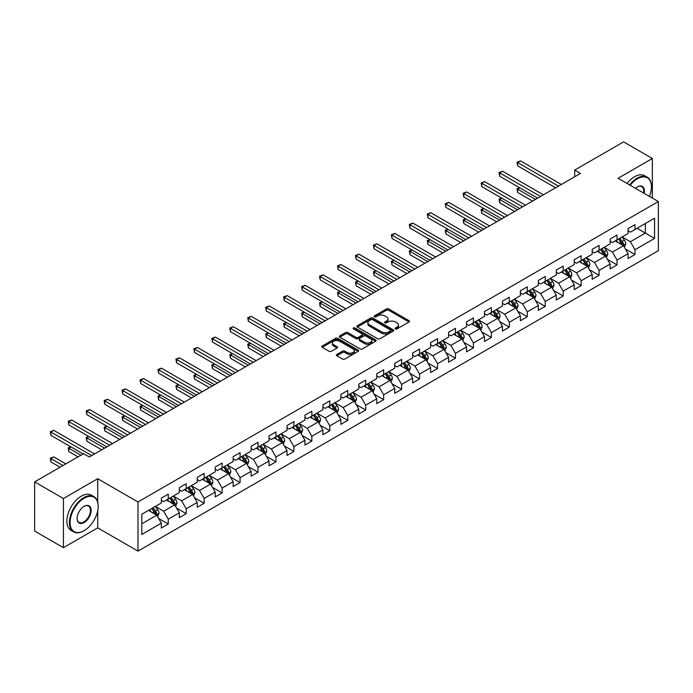 <?xml version="1.0" encoding="UTF-8"?>
<svg xmlns="http://www.w3.org/2000/svg" width="693" height="693" viewBox="0 0 693 693"><rect width="100%" height="100%" fill="white"/><g stroke="black" fill="none" stroke-linecap="round" stroke-linejoin="round"><path stroke-width="1.04" d="M395.434 328.915A1.117 0.65 0 0 0 397.02 328.915L409.017 321.985A1.594 0.918 0 0 0 409.485 321.335A1.594 0.918 0 0 0 409.017 320.677L388.686 308.939A1.594 0.918 0 0 0 386.434 308.939L374.428 315.869A1.117 0.65 0 0 0 374.099 316.329A1.117 0.65 0 0 0 374.428 316.788A1.117 0.65 0 0 0 376.013 316.788L377.564 315.887A5.111 2.954 0 0 1 384.797 315.887L386.486 316.866A5.111 2.954 0 0 1 387.985 318.953A5.111 2.954 0 0 1 386.486 321.041L384.936 321.933A1.117 0.65 0 0 0 384.606 322.392A1.117 0.65 0 0 0 384.936 322.851A1.117 0.65 0 0 0 386.512 322.851L388.071 321.95A5.111 2.954 0 0 1 395.296 321.95L396.994 322.929A5.111 2.954 0 0 1 398.492 325.017A5.111 2.954 0 0 1 396.994 327.105L395.434 327.997A1.117 0.65 0 0 0 395.114 328.456A1.117 0.65 0 0 0 395.434 328.915L395.434 327.997M336.841 354.461A1.594 0.918 0 0 0 336.374 355.111A1.594 0.918 0 0 0 336.841 355.76L342.55 359.061A1.594 0.918 0 0 0 344.811 359.061L358.134 351.36A1.594 0.918 0 0 0 358.602 350.71A1.594 0.918 0 0 0 358.134 350.06L337.803 338.323A1.594 0.918 0 0 0 335.542 338.323L322.219 346.015A1.594 0.918 0 0 0 321.751 346.665A1.594 0.918 0 0 0 322.219 347.323L329.106 351.299A1.594 0.918 0 0 0 331.367 351.299L337.067 348.007A1.594 0.918 0 0 0 337.534 347.349A1.594 0.918 0 0 0 337.067 346.699L333.654 344.724A4.271 2.469 0 0 1 332.406 342.983A4.271 2.469 0 0 1 335.04 340.705A4.271 2.469 0 0 1 339.7 341.242L353.084 348.969A4.271 2.469 0 0 1 354.331 350.71A4.271 2.469 0 0 1 351.697 352.988A4.271 2.469 0 0 1 347.037 352.451L344.811 351.169A1.594 0.918 0 0 0 342.55 351.169L336.841 354.461L336.841 355.76M97.713 478.707L63.418 498.51L34.65 481.895L34.65 531.063L63.418 547.669L97.713 527.875L137.985 551.126L137.985 501.966L97.713 478.707L97.713 502.044M652.364 198.077L652.364 158.48L618.078 178.283L658.35 201.533L137.985 501.966M652.364 158.48L623.596 141.874L574.688 170.106L574.688 176.75M34.65 481.895L83.558 453.664L89.31 456.982L580.448 173.432L574.688 170.106M377.676 338.773A1.594 0.918 0 0 0 379.937 338.773L393.26 331.081A1.594 0.918 0 0 0 393.728 330.431A1.594 0.918 0 0 0 393.26 329.781L372.929 318.035A1.594 0.918 0 0 0 370.677 318.035L357.345 325.736A1.594 0.918 0 0 0 356.878 326.386A1.594 0.918 0 0 0 357.345 327.035L377.676 338.773M353.898 329.158A1.117 0.65 0 0 1 355.033 329.314L375.675 341.233L362.37 348.917A1.594 0.918 0 0 1 360.109 348.917L339.778 337.179L345.486 333.913L345.486 332.579L339.778 335.871A1.594 0.918 0 0 0 339.31 336.529A1.594 0.918 0 0 0 339.778 337.179L339.778 335.871M345.486 333.913A1.594 0.918 0 0 1 347.747 333.913L347.747 332.579A1.594 0.918 0 0 0 345.486 332.579M347.747 332.579L355.994 337.344A1.594 0.918 0 0 0 358.246 337.344L362.032 335.161A1.594 0.918 0 0 0 362.5 334.502A1.594 0.918 0 0 0 362.032 333.853L353.447 328.898A1.117 0.65 0 0 1 353.118 328.439A1.117 0.65 0 0 1 353.811 327.841A1.117 0.65 0 0 1 355.033 327.98L375.701 339.916A1.594 0.918 0 0 1 376.169 340.566A1.594 0.918 0 0 1 375.701 341.225L375.701 339.916M137.985 551.126L658.35 250.701L658.35 201.533M158.645 518.477L168.252 524.021L168.252 519.17L179.296 512.794L179.296 517.645L186.2 513.66L186.2 508.809L197.245 502.425L197.245 507.276L204.158 503.291L204.158 498.44L215.202 492.065L215.202 496.916L222.106 492.931L222.106 488.08L233.151 481.696L233.151 486.547L240.055 482.562L240.055 477.711L251.1 471.335L251.1 476.186L258.013 472.202L258.013 467.351L269.057 460.975L269.057 465.817L275.961 461.833L275.961 456.982L287.006 450.606L287.006 455.457L293.91 451.472L293.91 446.621L304.955 440.246L304.955 445.097L311.859 441.103L311.859 436.261L322.912 429.877L322.912 434.728L329.816 430.743L329.816 425.892L340.861 419.516L340.861 424.367L347.765 420.382L347.765 415.531L358.809 409.147L358.809 413.998L365.713 410.013L365.713 405.162L376.767 398.787L376.767 403.638L383.671 399.653L383.671 394.802L394.715 388.418L394.715 393.269L401.619 389.284L401.619 384.433L412.664 378.057L412.664 382.908L419.568 378.924L419.568 374.073L430.622 367.697L430.622 372.539L437.526 368.555L437.526 363.704L448.57 357.328L448.57 362.179L455.474 358.194L455.474 353.343L466.519 346.968L466.519 351.819L473.423 347.825L473.423 342.983L484.476 336.599L484.476 341.45L491.38 337.465L491.38 332.614L502.425 326.238L502.425 331.089L509.329 327.105L509.329 322.254L520.374 315.869L520.374 320.72L527.278 316.736L527.278 311.885L538.331 305.509L538.331 310.36L545.235 306.375L545.235 301.524L556.28 295.14L556.28 299.991L563.184 296.006L563.184 291.155L574.228 284.78L574.228 289.631L581.132 285.646L581.132 280.795L592.186 274.419L592.186 279.262L599.09 275.277L599.09 270.426L610.135 264.05L610.135 268.901L617.039 264.917L617.039 260.066L628.083 253.69L628.083 258.541L634.987 254.548L634.987 249.705L654.556 238.409L654.556 218.208L645.348 223.527L645.348 233.091L654.556 238.409M168.252 524.021L161.348 528.005L161.348 523.154L141.788 534.45L141.788 514.258L161.348 502.962L161.348 498.111L168.252 494.126L168.252 498.977L179.296 492.593L179.296 487.742L186.2 483.757L186.2 488.608L197.245 482.233L197.245 477.382L204.158 473.397L204.158 478.248L215.202 471.864L215.202 467.013L222.106 463.028L222.106 467.879L233.151 461.503L233.151 456.652L240.055 452.668L240.055 457.519L251.1 451.134L251.1 446.292L258.013 442.299L258.013 447.15L269.057 440.774L269.057 435.923L275.961 431.938L275.961 436.789L287.006 430.414L287.006 425.563L293.91 421.578L293.91 426.42L304.955 420.045L304.955 415.194L311.859 411.209L311.859 416.06L322.912 409.684L322.912 404.833L329.816 400.849L329.816 405.7L340.861 399.315L340.861 394.464L347.765 390.48L347.765 395.331L358.809 388.955L358.809 384.104L365.713 380.119L365.713 384.97L376.767 378.586L376.767 373.735L383.671 369.75L383.671 374.601L394.715 368.226L394.715 363.375L401.619 359.39L401.619 364.241L412.664 357.857L412.664 353.014L419.568 349.021L419.568 353.872L430.622 347.496L430.622 342.645L437.526 338.66L437.526 343.511L448.57 337.136L448.57 332.285L455.474 328.3L455.474 333.142L466.519 326.767L466.519 321.916L473.423 317.931L473.423 322.782L484.476 316.406L484.476 311.555L491.38 307.571L491.38 312.422L502.425 306.037L502.425 301.186L509.329 297.202L509.329 302.053L520.374 295.677L520.374 290.826L527.278 286.841L527.278 291.692L538.331 285.308L538.331 280.457L545.235 276.472L545.235 281.323L556.28 274.948L556.28 270.097L563.184 266.112L563.184 270.963L574.228 264.579L574.228 259.736L581.132 255.743L581.132 260.594L592.186 254.218L592.186 249.367L599.09 245.383L599.09 250.234L610.135 243.858L610.135 239.007L617.039 235.022L617.039 239.865L628.083 233.489L628.083 228.638L634.987 224.653L634.987 229.504L654.556 218.208M166.407 500.034L174.697 504.816L163.652 511.2L155.362 506.418M161.348 500.303L163.652 501.628L168.252 498.977M163.652 511.2L168.252 519.17M174.697 504.816L179.296 512.794M184.364 489.674L192.645 494.455L181.601 500.831L173.311 496.049M179.296 489.934L181.601 491.268L186.2 488.608M181.601 500.831L186.2 508.809M192.645 494.455L197.245 502.425M202.313 479.305L210.594 484.095L199.549 490.471L191.268 485.689M197.245 479.573L199.549 480.899L204.158 478.248M199.549 490.471L204.158 498.44M210.594 484.095L215.202 492.065M220.261 468.944L228.551 473.726L217.498 480.102L209.217 475.32M215.202 469.213L217.498 470.538L222.106 467.879M217.498 480.102L222.106 488.08M228.551 473.726L233.151 481.696M238.219 458.575L246.5 463.366L235.455 469.741L227.165 464.96M233.151 458.844L235.455 460.178L240.055 457.519M235.455 469.741L240.055 477.711M246.5 463.366L251.1 471.335M256.167 448.215L264.449 452.997L253.404 459.381L245.123 454.591M251.1 448.484L253.404 449.809L258.013 447.15M253.404 459.381L258.013 467.351M264.449 452.997L269.057 460.975M274.116 437.855L282.406 442.636L271.353 449.012L263.071 444.23M269.057 438.115L271.353 439.449L275.961 436.789M271.353 449.012L275.961 456.982M282.406 442.636L287.006 450.606M292.074 427.486L300.355 432.267L289.31 438.652L281.02 433.861M287.006 427.754L289.31 429.08L293.91 426.42M289.31 438.652L293.91 446.621M300.355 432.267L304.955 440.246M310.022 417.125L318.304 421.907L307.259 428.283L298.978 423.501M304.955 417.385L307.259 418.719L311.859 416.06M307.259 428.283L311.859 436.261M318.304 421.907L322.912 429.877M327.971 406.756L336.261 411.538L325.208 417.922L316.926 413.141M322.912 407.025L325.208 408.35L329.816 405.7M325.208 417.922L329.816 425.892M336.261 411.538L340.861 419.516M345.928 396.396L354.21 401.178L343.165 407.553L334.875 402.772M340.861 396.656L343.165 397.99L347.765 395.331M343.165 407.553L347.765 415.531M354.21 401.178L358.809 409.147M363.877 386.027L372.158 390.817L361.114 397.193L352.832 392.411M358.809 386.296L361.114 387.621L365.713 384.97M361.114 397.193L365.713 405.162M372.158 390.817L376.767 398.787M381.826 375.667L390.116 380.448L379.062 386.824L370.781 382.042M376.767 375.935L379.062 377.261L383.671 374.601M379.062 386.824L383.671 394.802M390.116 380.448L394.715 388.418M399.783 365.298L408.064 370.088L397.02 376.464L388.73 371.682M394.715 365.566L397.02 366.9L401.619 364.241M397.02 376.464L401.619 384.433M408.064 370.088L412.664 378.057M417.732 354.937L426.013 359.719L414.968 366.103L406.687 361.313M412.664 355.206L414.968 356.531L419.568 353.872M414.968 366.103L419.568 374.073M426.013 359.719L430.622 367.697M435.68 344.577L443.97 349.359L432.917 355.734L424.636 350.953M430.622 344.837L432.917 346.171L437.526 343.511M432.917 355.734L437.526 363.704M443.97 349.359L448.57 357.328M453.638 334.208L461.919 338.99L450.874 345.374L442.584 340.584M448.57 334.476L450.874 335.802L455.474 333.142M450.874 345.374L455.474 353.343M461.919 338.99L466.519 346.968M471.586 323.848L479.868 328.629L468.823 335.005L460.542 330.223M466.519 324.107L468.823 325.441L473.423 322.782M468.823 335.005L473.423 342.983M479.868 328.629L484.476 336.599M489.535 313.479L497.825 318.26L486.772 324.645L478.491 319.863M484.476 313.747L486.772 315.072L491.38 312.422M486.772 324.645L491.38 332.614M497.825 318.26L502.425 326.238M507.484 303.118L515.774 307.9L504.729 314.276L496.439 309.494M502.425 303.378L504.729 304.712L509.329 302.053M504.729 314.276L509.329 322.254M515.774 307.9L520.374 315.869M525.441 292.749L533.723 297.54L522.678 303.915L514.397 299.133M520.374 293.018L522.678 294.343L527.278 291.692M522.678 303.915L527.278 311.885M533.723 297.54L538.331 305.509M543.39 282.389L551.68 287.171L540.627 293.546L532.345 288.764M538.331 282.657L540.627 283.983L545.235 281.323M540.627 293.546L545.235 301.524M551.68 287.171L556.28 295.14M561.339 272.02L569.629 276.81L558.584 283.186L550.294 278.404M556.28 272.288L558.584 273.622L563.184 270.963M558.584 283.186L563.184 291.155M569.629 276.81L574.228 284.78M579.296 261.659L587.577 266.441L576.533 272.825L568.251 268.035M574.228 261.928L576.533 263.253L581.132 260.594M576.533 272.825L581.132 280.795M587.577 266.441L592.186 274.419M597.245 251.299L605.535 256.081L594.481 262.456L586.2 257.675M592.186 251.559L594.481 252.893L599.09 250.234M594.481 262.456L599.09 270.426M605.535 256.081L610.135 264.05M615.193 240.93L623.483 245.712L612.439 252.096L604.149 247.306M610.135 241.199L612.439 242.524L617.039 239.865M612.439 252.096L617.039 260.066M623.483 245.712L628.083 253.69M637.058 228.309L645.348 233.091L630.387 241.727L622.097 236.945M628.083 230.83L630.387 232.164L634.987 229.504M630.387 241.727L634.987 249.705M63.418 498.51L63.418 547.669M141.788 523.821L156.739 515.185L148.458 510.403M156.739 515.185L161.348 523.154M625.381 249.004L634.987 254.548M607.432 259.364L617.039 264.917M589.474 269.733L599.09 275.277M571.526 280.093L581.132 285.646M553.577 290.462L563.184 296.006M535.62 300.823L545.235 306.375M517.671 311.192L527.278 316.736M499.722 321.552L509.329 327.105M481.774 331.921L491.38 337.465M463.816 342.281L473.423 347.825M445.868 352.642L455.474 358.194M427.919 363.011L437.526 368.555M409.961 373.371L419.568 378.924M392.013 383.74L401.619 389.284M374.064 394.1L383.671 399.653M356.107 404.469L365.713 410.013M338.158 414.83L347.765 420.382M320.209 425.199L329.816 430.743M302.252 435.559L311.859 441.103M284.303 445.92L293.91 451.472M266.355 456.289L275.961 461.833M248.397 466.649L258.013 472.202M230.448 477.018L240.055 482.562M212.5 487.378L222.106 492.931M194.542 497.747L204.158 503.291M176.594 508.108L186.2 513.66M97.713 527.875L97.713 510.732M395.885 329.071L396.994 328.43A5.111 2.954 0 0 0 398.492 326.342L398.492 325.017M387.985 318.953L387.985 320.279A5.111 2.954 0 0 1 386.486 322.366L385.377 323.007M409.017 320.677L409.017 321.985L388.686 310.273A1.594 0.918 0 0 0 386.434 310.273L374.878 316.944M393.243 331.089L372.929 319.369A1.594 0.918 0 0 0 370.677 319.369L357.363 327.053M390.445 330.882A1.117 0.65 0 0 0 390.765 330.431A1.117 0.65 0 0 0 390.445 329.972L372.591 319.672A1.117 0.65 0 0 0 371.015 319.672L369.378 320.616A5.111 2.954 0 0 0 367.879 322.704A5.111 2.954 0 0 0 369.378 324.792L381.574 331.834A5.111 2.954 0 0 0 388.799 331.834L390.445 330.882L390.445 332.216A1.117 0.65 0 0 0 390.765 331.756L390.765 330.431M367.879 322.704L367.879 324.029A5.111 2.954 0 0 0 369.378 326.117L369.378 324.792M390.445 332.216L388.799 333.16A5.111 2.954 0 0 1 381.574 333.16L369.378 326.117M347.747 333.913L355.994 338.669A1.594 0.918 0 0 0 358.246 338.669L362.032 336.486A1.594 0.918 0 0 0 362.5 335.836L362.5 334.502M364.544 342.281A4.271 2.469 0 0 0 369.204 342.818A4.271 2.469 0 0 0 371.838 340.54A4.271 2.469 0 0 0 370.59 338.79L365.869 336.07A1.594 0.918 0 0 0 363.617 336.07L359.832 338.253A1.594 0.918 0 0 0 359.364 338.903A1.594 0.918 0 0 0 359.832 339.561L364.544 342.281L364.544 343.607A4.271 2.469 0 0 0 369.204 344.144A4.271 2.469 0 0 0 371.838 341.866L371.838 340.54M359.364 338.903L359.364 340.237A1.594 0.918 0 0 0 359.832 340.887L359.832 339.561M364.544 343.607L359.832 340.887M354.331 350.71L354.331 352.035A4.271 2.469 0 0 1 351.697 354.322A4.271 2.469 0 0 1 347.037 353.785L344.811 352.494A1.594 0.918 0 0 0 342.55 352.494L336.867 355.778M332.406 342.983L332.406 344.308A4.271 2.469 0 0 0 333.654 346.058L333.654 344.724M337.067 346.699L337.067 348.007L333.654 346.058M358.116 351.377L337.803 339.648A1.594 0.918 0 0 0 335.542 339.648L322.236 347.332M624.393 247.288L625.762 243.841A4.314 2.486 -120 0 0 624.384 240.168L622.011 236.997M617.87 242.472L616.259 240.324M519.837 187.864L517.645 189.128L517.645 192.455L532.57 201.065M622.816 245.331L623.431 244.023A4.314 2.486 -120 0 0 622.201 241.433L619.819 238.262M618.745 238.886L621.378 242.403A2.2 1.265 60 0 1 621.777 243.07L623.431 244.023M618.442 239.059L620.815 242.229A4.314 2.486 60 0 1 622.054 244.82M517.645 192.455L517.013 188.765L535.446 199.411M517.013 188.765L519.585 187.725M558.463 186.122L517.645 162.552L520.53 160.897L561.339 184.459M555.587 187.777L517.645 165.878L517.645 162.552L517.013 162.188L520.53 160.897M517.645 165.878L517.013 162.188M649.454 196.396A19.854 11.46 120 0 0 651.446 186.919A19.854 11.46 120 0 0 637.404 178.811A19.854 11.46 120 0 0 630.197 185.282M629.599 184.936A20.34 11.746 -60 0 1 637.058 178.214A20.34 11.746 -60 0 1 647.236 177.209A20.34 11.746 -60 0 1 651.446 186.521A20.34 11.746 -60 0 1 651.446 186.72M635.49 188.331A9.927 5.735 -60 0 1 637.404 186.919L637.404 186.919A9.927 5.735 -60 0 1 644.161 193.338M627.07 183.472A20.34 11.746 -60 0 1 634.528 176.75A20.34 11.746 -60 0 1 644.698 175.745L647.236 177.209M643.528 192.975A9.442 5.449 120 0 0 641.779 186.651A9.442 5.449 120 0 0 637.231 187.023M83.784 530.864L84.13 530.665A19.854 11.46 120 0 0 98.172 506.349A19.854 11.46 120 0 0 84.13 498.241A19.854 11.46 120 0 0 70.097 522.557A19.854 11.46 120 0 0 84.13 530.665L83.784 530.864A20.34 11.746 -60 0 1 73.614 531.869A20.34 11.746 -60 0 1 70.495 515.575A20.34 11.746 -60 0 1 83.784 497.643A20.34 11.746 -60 0 1 93.953 496.638A20.34 11.746 -60 0 1 98.172 505.951A20.34 11.746 -60 0 1 98.172 506.15M84.13 522.557A9.927 5.735 -60 0 1 77.114 518.503A9.927 5.735 -60 0 1 84.13 506.349L84.13 506.349A9.927 5.735 -60 0 1 91.155 510.403A9.927 5.735 -60 0 1 84.13 522.557M77.114 518.303A9.442 5.449 120 0 0 79.071 522.427A9.442 5.449 120 0 0 83.784 521.959A9.442 5.449 120 0 0 89.951 513.643A9.442 5.449 120 0 0 88.505 506.081A9.442 5.449 120 0 0 83.957 506.453M73.614 531.869L71.084 530.414A20.34 11.746 -60 0 1 67.966 514.111A20.34 11.746 -60 0 1 81.254 496.179A20.34 11.746 -60 0 1 91.424 495.174L93.953 496.638M606.444 257.657L607.813 254.201A4.314 2.486 -120 0 0 606.436 250.537L604.062 247.366M599.921 252.841L598.302 250.684M501.888 198.233L499.696 199.497L499.696 202.815L514.622 211.434M604.868 255.691L605.483 254.392A4.314 2.486 -120 0 0 604.244 251.793L601.87 248.622M600.788 249.246L603.43 252.763A2.2 1.265 60 0 1 603.828 253.43L605.483 254.392M600.493 249.419L602.867 252.59A4.314 2.486 60 0 1 604.097 255.189M499.696 202.815L499.064 199.125L517.498 209.771M499.064 199.125L501.628 198.085M588.487 268.018L589.856 264.57A4.314 2.486 -120 0 0 588.478 260.897L586.105 257.727M581.964 263.201L580.353 261.044M483.931 208.593L481.748 209.858L481.748 213.184L496.673 221.795M586.91 266.06L587.525 264.752A4.314 2.486 -120 0 0 586.295 262.162L583.922 258.991M582.839 259.615L585.472 263.132A2.2 1.265 60 0 1 585.871 263.799L587.525 264.752M582.536 259.788L584.918 262.959A4.314 2.486 60 0 1 586.148 265.549M481.748 213.184L481.115 209.494L499.549 220.14M481.115 209.494L483.679 208.454M540.514 196.483L499.696 172.921L502.572 171.258L543.39 194.82M537.638 198.146L499.696 176.239L499.696 172.921L499.064 172.557L502.572 171.258M499.696 176.239L499.064 172.557M522.565 206.852L481.748 183.281L484.624 181.627L525.441 205.189M519.689 208.506L481.748 186.608L481.748 183.281L481.115 182.917L484.624 181.627M481.748 186.608L481.115 182.917M570.538 278.378L571.907 274.93A4.314 2.486 -120 0 0 570.53 271.258L568.156 268.087M564.015 273.57L562.404 271.413M465.982 218.962L463.799 220.227L463.799 223.544L478.716 232.164M568.962 276.42L569.577 275.121A4.314 2.486 -120 0 0 568.347 272.522L565.964 269.352M564.89 269.975L567.524 273.492A2.2 1.265 60 0 1 567.922 274.159L569.577 275.121M564.587 270.149L566.961 273.319A4.314 2.486 60 0 1 568.199 275.918M463.799 223.544L463.158 219.854L481.6 230.5M463.158 219.854L465.731 218.815M552.59 288.747L553.958 285.299A4.314 2.486 -120 0 0 552.581 281.627L550.207 278.456M546.067 283.931L544.447 281.774M448.033 229.322L445.842 230.587L445.842 233.905L460.767 242.524M551.013 286.789L551.628 285.481A4.314 2.486 -120 0 0 550.389 282.891L548.016 279.721M546.933 280.344L549.575 283.861A2.2 1.265 60 0 1 549.973 284.528L551.628 285.481M546.638 280.518L549.012 283.688A4.314 2.486 60 0 1 550.242 286.278M445.842 233.905L445.209 230.223L463.643 240.861M445.209 230.223L447.773 229.175M534.632 299.107L536.001 295.66A4.314 2.486 -120 0 0 534.624 291.987L532.25 288.816M528.109 294.291L526.498 292.143M430.076 239.691L427.893 240.947L427.893 244.274L442.818 252.893M533.056 297.15L533.671 295.842A4.314 2.486 -120 0 0 532.441 293.252L530.067 290.081M528.984 290.705L531.618 294.222A2.2 1.265 60 0 1 532.016 294.889L533.671 295.842M528.681 290.878L531.063 294.049A4.314 2.486 60 0 1 532.293 296.647M427.893 244.274L427.26 240.584L445.694 251.23M427.26 240.584L429.825 239.544M504.608 217.212L463.799 193.65L466.675 191.987L507.484 215.549M501.732 218.875L463.799 196.968L463.799 193.65L463.158 193.286L466.675 191.987M463.799 196.968L463.158 193.286M486.659 227.581L445.842 204.011L448.717 202.347L489.535 225.918M483.783 229.236L445.842 207.337L445.842 204.011L445.209 203.647L448.717 202.347M445.842 207.337L445.209 203.647M468.711 237.942L427.893 214.38L430.769 212.716L471.586 236.278M465.835 239.605L427.893 217.697L427.893 214.38L427.26 214.007L430.769 212.716M427.893 217.697L427.26 214.007M516.683 309.476L518.052 306.029A4.314 2.486 -120 0 0 516.675 302.356L514.301 299.185M510.161 304.66L508.549 302.503M412.127 250.052L409.944 251.316L409.944 254.634L424.861 263.253M515.107 307.519L515.722 306.211A4.314 2.486 -120 0 0 514.492 303.612L512.11 300.441M511.036 301.074L513.669 304.591A2.2 1.265 60 0 1 514.067 305.258L515.722 306.211M510.732 301.247L513.106 304.418A4.314 2.486 60 0 1 514.345 307.008M409.944 254.634L409.303 250.953L427.746 261.59M409.303 250.953L411.876 249.904M450.753 248.302L409.944 224.74L412.82 223.077L453.638 246.647M447.877 249.965L409.944 228.066L409.944 224.74L409.303 224.376L412.82 223.077M409.944 228.066L409.303 224.376M498.735 319.837L500.103 316.389A4.314 2.486 -120 0 0 498.726 312.716L496.353 309.546M492.212 315.02L490.592 312.872M394.178 260.421L391.987 261.677L391.987 265.003L406.912 273.622M497.158 317.879L497.773 316.571A4.314 2.486 -120 0 0 496.535 313.981L494.161 310.81M493.078 311.434L495.72 314.951A2.2 1.265 60 0 1 496.119 315.618L497.773 316.571M492.784 311.607L495.157 314.778A4.314 2.486 60 0 1 496.387 317.368M391.987 265.003L391.354 261.313L409.788 271.959M391.354 261.313L393.919 260.273M432.804 258.671L391.987 235.1L394.863 233.446L435.68 257.008M429.929 260.334L391.987 238.427L391.987 235.1L391.354 234.736L394.863 233.446M391.987 238.427L391.354 234.736M480.777 330.206L482.146 326.758A4.314 2.486 -120 0 0 480.769 323.085L478.395 319.915M474.255 325.389L472.643 323.233M376.221 270.781L374.038 272.046L374.038 275.364L388.964 283.983M479.201 328.239L479.825 326.94A4.314 2.486 -120 0 0 478.586 324.341L476.212 321.171M475.129 321.795L477.763 325.312A2.2 1.265 60 0 1 478.161 325.979L479.825 326.94M474.826 321.968L477.208 325.138A4.314 2.486 60 0 1 478.439 327.737M374.038 275.364L373.406 271.682L391.84 282.32M373.406 271.682L375.97 270.634M414.856 269.031L374.038 245.469L376.914 243.806L417.732 267.377M411.98 270.694L374.038 248.787L374.038 245.469L373.406 245.105L376.914 243.806M374.038 248.787L373.406 245.105M462.829 340.566L464.197 337.119A4.314 2.486 -120 0 0 462.82 333.446L460.447 330.275M456.306 335.75L454.695 333.602M358.272 281.141L356.089 282.406L356.089 285.733L371.006 294.343M461.252 338.608L461.867 337.3A4.314 2.486 -120 0 0 460.637 334.71L458.264 331.54M457.181 332.164L459.814 335.681A2.2 1.265 60 0 1 460.213 336.348L461.867 337.3M456.878 332.337L459.251 335.507A4.314 2.486 60 0 1 460.49 338.097M356.089 285.733L355.457 282.042L373.891 292.689M355.457 282.042L358.021 281.003M396.898 279.4L356.089 255.83L358.965 254.175L399.783 277.737M394.022 281.055L356.089 259.156L356.089 255.83L355.457 255.466L358.965 254.175M356.089 259.156L355.457 255.466M444.88 350.935L446.249 347.479A4.314 2.486 -120 0 0 444.871 343.815L442.498 340.644M438.357 346.119L436.737 343.962M340.324 291.51L338.132 292.775L338.132 296.093L353.058 304.712M443.303 348.969L443.918 347.669A4.314 2.486 -120 0 0 442.68 345.071L440.306 341.9M439.223 342.524L441.865 346.041A2.2 1.265 60 0 1 442.264 346.708L443.918 347.669M438.929 342.697L441.302 345.868A4.314 2.486 60 0 1 442.532 348.466M338.132 296.093L337.5 292.403L355.933 303.049M337.5 292.403L340.064 291.363M378.95 289.761L338.132 266.199L341.008 264.535L381.826 288.097M376.074 291.424L338.132 269.516L338.132 266.199L337.5 265.835L341.008 264.535M338.132 269.516L337.5 265.835M426.923 361.296L428.291 357.848A4.314 2.486 -120 0 0 426.914 354.175L424.54 351.004M420.4 356.479L418.789 354.322M322.366 301.871L320.183 303.136L320.183 306.462L335.109 315.072M425.346 359.338L425.97 358.03A4.314 2.486 -120 0 0 424.731 355.44L422.358 352.269M421.275 352.893L423.908 356.41A2.2 1.265 60 0 1 424.307 357.077L425.97 358.03M420.972 353.066L423.354 356.237A4.314 2.486 60 0 1 424.584 358.827M320.183 306.462L319.551 302.772L337.985 313.418M319.551 302.772L322.115 301.732M361.001 300.13L320.183 276.559L323.059 274.904L363.877 298.466M358.125 301.784L320.183 279.885L320.183 276.559L319.551 276.195L323.059 274.904M320.183 279.885L319.551 276.195M408.974 371.656L410.343 368.208A4.314 2.486 -120 0 0 408.965 364.535L406.592 361.365M402.451 366.848L400.84 364.691M304.418 312.24L302.235 313.505L302.235 316.822L317.151 325.441M407.397 369.698L408.012 368.399A4.314 2.486 -120 0 0 406.782 365.8L404.409 362.63M403.326 363.253L405.959 366.77A2.2 1.265 60 0 1 406.358 367.437L408.012 368.399M403.023 363.427L405.396 366.597A4.314 2.486 60 0 1 406.635 369.196M302.235 316.822L301.602 313.132L320.036 323.778M301.602 313.132L304.166 312.093M343.044 310.49L302.235 286.928L305.111 285.265L345.928 308.827M340.168 312.153L302.235 290.246L302.235 286.928L301.602 286.564L305.111 285.265M302.235 290.246L301.602 286.564M391.025 382.025L392.394 378.577A4.314 2.486 -120 0 0 391.017 374.904L388.643 371.734M384.502 377.209L382.882 375.052M286.469 322.6L284.277 323.865L284.277 327.183L299.203 335.802M389.449 380.067L390.064 378.759A4.314 2.486 -120 0 0 388.825 376.169L386.451 372.999M385.369 373.622L388.011 377.139A2.2 1.265 60 0 1 388.409 377.806L390.064 378.759M385.074 373.796L387.448 376.966A4.314 2.486 60 0 1 388.678 379.556M284.277 327.183L283.645 323.501L302.079 334.139M283.645 323.501L286.209 322.453M325.095 320.859L284.277 297.288L287.153 295.625L327.971 319.196M322.219 322.514L284.277 300.615L284.277 297.288L283.645 296.925L287.153 295.625M284.277 300.615L283.645 296.925M373.068 392.385L374.437 388.938A4.314 2.486 -120 0 0 373.059 385.265L370.686 382.094M366.545 387.569L364.934 385.421M268.512 332.969L266.329 334.225L266.329 337.552L281.254 346.171M371.491 390.428L372.115 389.128A4.314 2.486 -120 0 0 370.876 386.529L368.503 383.359M367.42 383.983L370.053 387.5A2.2 1.265 60 0 1 370.452 388.167L372.115 389.128M367.117 384.156L369.499 387.326A4.314 2.486 60 0 1 370.729 389.925M266.329 337.552L265.696 333.861L284.13 344.508M265.696 333.861L268.26 332.822M307.146 331.219L266.329 307.657L269.205 305.994L310.022 329.556M304.27 332.883L266.329 310.975L266.329 307.657L265.696 307.285L269.205 305.994M266.329 310.975L265.696 307.285M355.119 402.754L356.488 399.307A4.314 2.486 -120 0 0 355.111 395.634L352.737 392.463M348.596 397.938L346.985 395.781M250.563 343.33L248.38 344.594L248.38 347.912L263.305 356.531M353.543 400.797L354.158 399.489A4.314 2.486 -120 0 0 352.928 396.898L350.554 393.728M349.471 394.352L352.105 397.869A2.2 1.265 60 0 1 352.503 398.536L354.158 399.489M349.168 394.525L351.542 397.695A4.314 2.486 60 0 1 352.78 400.285M248.38 347.912L247.748 344.23L266.181 354.868M247.748 344.23L250.312 343.182M289.189 341.58L248.38 318.018L251.256 316.354L292.074 339.925M286.313 343.243L248.38 321.344L248.38 318.018L247.748 317.654L251.256 316.354M248.38 321.344L247.748 317.654M337.17 413.115L338.539 409.667A4.314 2.486 -120 0 0 337.162 405.994L334.788 402.824M330.648 408.298L329.028 406.15M232.614 353.699L230.422 354.955L230.422 358.281L245.348 366.9M335.594 411.157L336.209 409.849A4.314 2.486 -120 0 0 334.97 407.259L332.597 404.088M331.523 404.712L334.156 408.229A2.2 1.265 60 0 1 334.554 408.896L336.209 409.849M331.219 404.885L333.593 408.056A4.314 2.486 60 0 1 334.832 410.646M230.422 358.281L229.79 354.591L248.224 365.237M229.79 354.591L232.363 353.551M271.24 351.949L230.422 328.378L233.298 326.724L274.116 350.286M268.364 353.612L230.422 331.704L230.422 328.378L229.79 328.014L233.298 326.724M230.422 331.704L229.79 328.014M319.213 423.484L320.582 420.036A4.314 2.486 -120 0 0 319.204 416.363L316.831 413.193M312.69 418.667L311.079 416.51M214.657 364.059L212.474 365.324L212.474 368.641L227.399 377.261M317.637 421.517L318.26 420.218A4.314 2.486 -120 0 0 317.022 417.619L314.648 414.449M313.565 415.072L316.199 418.589A2.2 1.265 60 0 1 316.597 419.256L318.26 420.218M313.262 415.246L315.644 418.416A4.314 2.486 60 0 1 316.874 421.015M212.474 368.641L211.841 364.96L230.275 375.597M211.841 364.96L214.406 363.912M253.291 362.309L212.474 338.747L215.35 337.084L256.167 360.655M250.416 363.972L212.474 342.065L212.474 338.747L211.841 338.383L215.35 337.084M212.474 342.065L211.841 338.383M301.264 433.844L302.633 430.396A4.314 2.486 -120 0 0 301.256 426.723L298.882 423.553M294.742 429.028L293.13 426.879M196.708 374.428L194.525 375.684L194.525 379.01L209.451 387.621M299.688 431.886L300.303 430.578A4.314 2.486 -120 0 0 299.073 427.988L296.699 424.818M295.616 425.441L298.25 428.958A2.2 1.265 60 0 1 298.648 429.625L300.303 430.578M295.313 425.615L297.687 428.785A4.314 2.486 60 0 1 298.926 431.375M194.525 379.01L193.893 375.32L212.327 385.966M193.893 375.32L196.457 374.281M235.343 372.678L194.525 349.107L197.401 347.453L238.219 371.015M232.458 374.341L194.525 352.434L194.525 349.107L193.893 348.744L197.401 347.453M194.525 352.434L193.893 348.744M283.316 444.213L284.684 440.757A4.314 2.486 -120 0 0 283.307 437.092L280.934 433.922M276.793 439.397L275.173 437.24M178.759 384.788L176.568 386.053L176.568 389.371L191.493 397.99M281.739 442.247L282.354 440.947A4.314 2.486 -120 0 0 281.115 438.348L278.742 435.178M277.668 435.802L280.301 439.319A2.2 1.265 60 0 1 280.7 439.986L282.354 440.947M277.365 435.975L279.738 439.145A4.314 2.486 60 0 1 280.977 441.744M176.568 389.371L175.935 385.689L194.369 396.327M175.935 385.689L178.508 384.641M217.385 383.038L176.568 359.476L179.444 357.813L220.261 381.375M214.509 384.702L176.568 362.794L176.568 359.476L175.935 359.113L179.444 357.813M176.568 362.794L175.935 359.113M265.358 454.573L266.727 451.126A4.314 2.486 -120 0 0 265.358 447.453L262.976 444.282M258.836 449.757L257.224 447.6M160.802 395.149L158.619 396.413L158.619 399.74L173.545 408.35M263.782 452.616L264.405 451.308A4.314 2.486 -120 0 0 263.167 448.717L260.793 445.547M259.71 446.171L262.344 449.688A2.2 1.265 60 0 1 262.742 450.355L264.405 451.308M259.416 446.344L261.789 449.514A4.314 2.486 60 0 1 263.019 452.105M158.619 399.74L157.987 396.049L176.42 406.696M157.987 396.049L160.551 395.01M199.437 393.407L158.619 369.837L161.495 368.182L202.313 391.744M196.561 395.062L158.619 373.163L158.619 369.837L157.987 369.473L161.495 368.182M158.619 373.163L157.987 369.473M247.41 464.934L248.778 461.486A4.314 2.486 -120 0 0 247.401 457.813L245.027 454.643M240.887 460.126L239.276 457.969M142.853 405.518L140.67 406.782L140.67 410.1L155.596 418.719M245.833 462.976L246.448 461.677A4.314 2.486 -120 0 0 245.218 459.078L242.845 455.907M241.762 456.531L244.395 460.048A2.2 1.265 60 0 1 244.794 460.715L246.448 461.677M241.459 456.704L243.832 459.875A4.314 2.486 60 0 1 245.071 462.474M140.67 410.1L140.038 406.41L158.472 417.056M140.038 406.41L142.602 405.37M181.488 403.768L140.67 380.206L143.546 378.543L184.364 402.105M178.603 405.431L140.67 383.524L140.67 380.206L140.038 379.842L143.546 378.543M140.67 383.524L140.038 379.842M229.461 475.303L230.83 471.855A4.314 2.486 -120 0 0 229.452 468.182L227.079 465.012M222.938 470.486L221.318 468.329M124.905 415.878L122.713 417.143L122.713 420.469L137.638 429.08M227.884 473.345L228.499 472.037A4.314 2.486 -120 0 0 227.261 469.447L224.887 466.276M223.813 466.9L226.446 470.417A2.2 1.265 60 0 1 226.845 471.084L228.499 472.037M223.51 467.073L225.883 470.244A4.314 2.486 60 0 1 227.122 472.834M122.713 420.469L122.081 416.779L140.514 427.416M122.081 416.779L124.653 415.731M163.531 414.137L122.713 390.566L125.589 388.903L166.407 412.474M160.655 415.791L122.713 393.893L122.713 390.566L122.081 390.202L125.589 388.903M122.713 393.893L122.081 390.202M211.504 485.663L212.872 482.215A4.314 2.486 -120 0 0 211.504 478.542L209.121 475.372M204.981 480.847L203.37 478.698M106.947 426.247L104.764 427.503L104.764 430.829L119.69 439.449M209.927 483.705L210.551 482.406A4.314 2.486 -120 0 0 209.312 479.807L206.938 476.637M205.856 477.26L208.489 480.777A2.2 1.265 60 0 1 208.888 481.444L210.551 482.406M205.561 477.434L207.935 480.604A4.314 2.486 60 0 1 209.165 483.203M104.764 430.829L104.132 427.139L122.566 437.785M104.132 427.139L106.696 426.1M145.582 424.497L104.764 400.935L107.64 399.272L148.458 422.834M142.706 426.16L104.764 404.253L104.764 400.935L104.132 400.563L107.64 399.272M104.764 404.253L104.132 400.563M193.555 496.032L194.924 492.584A4.314 2.486 -120 0 0 193.546 488.911L191.173 485.741M187.032 491.216L185.421 489.059M88.999 436.607L86.816 437.872L86.816 441.19L101.741 449.809M191.978 494.074L192.593 492.766A4.314 2.486 -120 0 0 191.363 490.176L188.99 487.006M187.907 487.629L190.54 491.146A2.2 1.265 60 0 1 190.939 491.813L192.593 492.766M187.604 487.803L189.977 490.973A4.314 2.486 60 0 1 191.216 493.563M86.816 441.19L86.183 437.508L104.617 448.146M86.183 437.508L88.747 436.46M127.633 434.857L86.816 411.296L89.692 409.632L130.509 433.203M124.749 436.521L86.816 414.622L86.816 411.296L86.183 410.932L89.692 409.632M86.816 414.622L86.183 410.932M175.606 506.392L176.975 502.945A4.314 2.486 -120 0 0 175.598 499.272L173.224 496.101M169.083 501.576L167.472 499.428M71.05 446.976L68.858 448.232L68.858 451.559L78.032 456.852M174.03 504.435L174.645 503.127A4.314 2.486 -120 0 0 173.406 500.537L171.032 497.366M169.958 497.99L172.592 501.507A2.2 1.265 60 0 1 172.99 502.174L174.645 503.127M169.655 498.163L172.029 501.334A4.314 2.486 60 0 1 173.267 503.924M68.858 451.559L68.226 447.869L80.908 455.188M68.226 447.869L70.799 446.829M109.676 445.227L68.858 421.665L71.734 420.001L112.552 443.563M106.8 446.89L68.858 424.982L68.858 421.665L68.226 421.292L71.734 420.001M68.858 424.982L68.226 421.292M157.649 516.761L159.018 513.314A4.314 2.486 -120 0 0 157.649 509.641L155.267 506.47M151.126 511.945L149.515 509.788M65.835 463.894L53.785 456.938L50.91 458.601L50.91 461.919L60.083 467.221M156.072 514.795L156.696 513.496A4.314 2.486 -120 0 0 155.457 510.897L153.084 507.726M152.001 508.35L154.634 511.867A2.2 1.265 60 0 1 155.041 512.534L156.696 513.496M151.706 508.523L154.08 511.694A4.314 2.486 60 0 1 155.31 514.293M50.91 461.919L50.277 458.238L62.959 465.557M50.277 458.238L53.785 456.938M91.727 455.587L50.91 432.025L53.785 430.362L94.603 453.932M83.099 453.932L50.91 435.343L50.91 432.025L50.277 431.661L53.785 430.362M50.91 435.343L50.277 431.661M396.994 328.43L396.994 327.105M384.936 322.851L384.936 321.933M386.486 322.366L386.486 321.041M374.428 316.788L374.428 315.869M386.434 310.273L386.434 308.939M388.686 310.273L388.686 308.939M357.345 327.035L357.345 325.736M370.677 319.369L370.677 318.035M372.929 319.369L372.929 318.035M393.26 331.081L393.26 329.781M381.574 333.16L381.574 331.834M388.799 333.16L388.799 331.834M355.994 338.669L355.994 337.344M358.246 338.669L358.246 337.344M362.032 336.486L362.032 335.161M355.033 329.314L355.033 327.98M342.55 352.494L342.55 351.169M344.811 352.494L344.811 351.169M347.037 353.785L347.037 352.451M322.219 347.323L322.219 346.015M335.542 339.648L335.542 338.323M337.803 339.648L337.803 338.323M358.134 351.36L358.134 350.06M623.059 245.469L625.736 243.927M622.201 241.433L624.384 240.168M619.126 243.2L620.815 242.229M605.102 255.83L607.778 254.288M604.244 251.793L606.436 250.537M601.178 253.569L602.867 252.59M587.153 266.199L589.83 264.657M586.295 262.162L588.478 260.897M583.229 263.929L584.918 262.959M569.204 276.559L571.881 275.017M568.347 272.522L570.53 271.258M565.28 274.298L566.961 273.319M551.247 286.928L553.924 285.377M550.389 282.891L552.581 281.627M547.323 284.658L549.012 283.688M533.298 297.288L535.975 295.746M532.441 293.252L534.624 291.987M529.374 295.027L531.063 294.049M515.349 307.657L518.026 306.107M514.492 303.612L516.675 302.356M511.425 305.388L513.106 304.418M497.392 318.018L500.069 316.476M496.535 313.981L498.726 312.716M493.468 315.748L495.157 314.778M479.443 328.387L482.12 326.836M478.586 324.341L480.769 323.085M475.519 326.117L477.208 325.138M461.495 338.747L464.171 337.205M460.637 334.71L462.82 333.446M457.571 336.477L459.251 335.507M443.546 349.107L446.214 347.565M442.68 345.071L444.871 343.815M439.613 346.846L441.302 345.868M425.589 359.476L428.265 357.934M424.731 355.44L426.914 354.175M421.665 357.207L423.354 356.237M407.64 369.837L410.317 368.295M406.782 365.8L408.965 364.535M403.716 367.576L405.396 366.597M389.691 380.206L392.359 378.655M388.825 376.169L391.017 374.904M385.758 377.936L387.448 376.966M371.734 390.566L374.411 389.024M370.876 386.529L373.059 385.265M367.81 388.305L369.499 387.326M353.785 400.935L356.462 399.385M352.928 396.898L355.111 395.634M349.861 398.666L351.542 397.695M335.836 411.296L338.505 409.754M334.97 407.259L337.162 405.994M331.904 409.026L333.593 408.056M317.879 421.665L320.556 420.114M317.022 417.619L319.204 416.363M313.955 419.395L315.644 418.416M299.93 432.025L302.607 430.483M299.073 427.988L301.256 426.723M296.006 429.755L297.687 428.785M281.982 442.385L284.65 440.843M281.115 438.348L283.307 437.092M278.049 440.124L279.738 439.145M264.024 452.754L266.701 451.212M263.167 448.717L265.358 447.453M260.1 450.485L261.789 449.514M246.076 463.115L248.752 461.573M245.218 459.078L247.401 457.813M242.152 460.854L243.832 459.875M228.127 473.484L230.795 471.933M227.261 469.447L229.452 468.182M224.194 471.214L225.883 470.244M210.17 483.844L212.846 482.302M209.312 479.807L211.504 478.542M206.245 481.583L207.935 480.604M192.221 494.213L194.898 492.662M191.363 490.176L193.546 488.911M188.297 491.943L189.977 490.973M174.272 504.573L176.94 503.031M173.406 500.537L175.598 499.272M170.339 502.304L172.029 501.334M156.315 514.942L158.992 513.392M155.457 510.897L157.649 509.641M152.391 512.673L154.08 511.694"/></g></svg>
